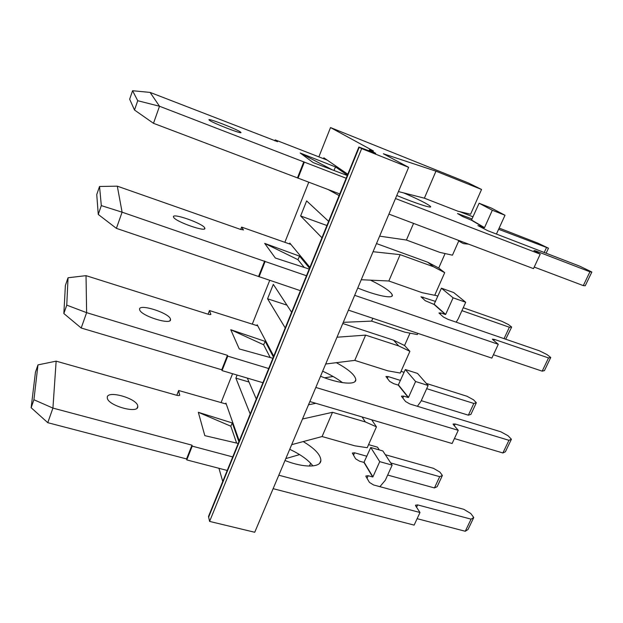 <?xml version="1.0" encoding="UTF-8"?>
<svg xmlns="http://www.w3.org/2000/svg" width="623" height="623" viewBox="0 0 623 623"><rect width="100%" height="100%" fill="white"/><g stroke="black" fill="none" stroke-linecap="round" stroke-linejoin="round"><path stroke-width="0.93" d="M291.681 444.666L322.091 436.544L354.869 445.827L367.22 447.703L376.456 426.848L365.351 421.942L332.495 412.301L302.505 419.014M322.091 436.544L332.495 412.301M225.596 403.875L225.915 403.065L239.232 440.967M299.608 454.595L285.809 458.598M308.502 404.779L315.861 403.315M333.141 376.494L324.591 377.795M247.3 378.091L256.294 399.047M250.205 414.007L235.868 378.145L248.982 382.016M371.822 419.824L370.903 419.552M235.868 378.145L237.098 375.062M365.351 421.942L362.056 416.943M325.697 364.011L354.775 360.382L387.802 370.817L400.27 373.052L409.887 351.333L398.728 345.944L365.615 335.119L337.004 337.214M354.775 360.382L365.615 335.119M256.855 325.595L257.182 324.762L273.746 356.161M343.273 322.34L371.627 321.11L404.779 332.152L417.309 334.574L417.846 333.352M371.627 321.11L372.834 318.298M285.233 327.939L267.563 298.775L273.318 284.361L291.611 312.271M267.563 298.775L286.946 305.145M342.79 323.501L393.565 340.181L404.568 345.516L409.887 351.333M410.012 333.165L404.568 345.516M398.728 345.944L393.565 340.181M361.247 279.727L388.838 280.996L422.114 292.685L434.698 295.294L444.713 272.664L433.499 266.753L400.145 254.651L373.068 251.708M388.838 280.996L400.145 254.651M289.461 243.936L289.796 243.087L309.904 267.345M379.625 236.148L406.414 240.034L439.815 252.377L452.454 255.189L458.769 240.914M406.414 240.034L413.555 223.392M321.943 237.76L300.629 215.963L306.641 200.91L328.625 221.336M300.629 215.963L326.919 225.526M376.494 243.57L427.658 262.19L438.717 268.022L444.713 272.664M445.087 253.553L438.717 268.022M433.499 266.753L427.658 262.19M323.501 158.678L323.851 157.806L347.805 174.222M330.517 127.567L373.481 150.992L369.392 149.87L375.7 153.336L358.871 147.028L361.659 148.609L408.649 167.33L383.355 153.756L435.96 171.177L481.548 189.47L468.27 182.913L330.517 127.567L318.859 156.871M221.079 402.583L232.566 373.714M252.292 324.147L269.712 280.358M284.851 242.316L308.767 182.22M218.946 468.301L222.746 481.47M209.017 515.198L208.503 516.444L209.593 521.412L254.737 532.268L408.649 167.33M398.432 191.565L424.38 198.184L435.96 171.177M309.413 466.082L310.643 463.232M424.38 198.184L457.897 211.213L470.583 214.234L481.548 189.47M463.193 212.474L462.998 212.918M371.775 419.941L376.456 426.848M369.057 150.688L369.392 149.87M209.593 521.412L361.659 148.609M209.157 120.021C205.886 117.069 238.928 129.927 240.751 132.294C244.247 135.292 211.072 122.427 209.157 120.021L209.157 120.021M403.712 192.912C419.186 199.679 428.126 204.204 430.524 206.486C432.619 208.822 416.662 203.713 396.765 195.521M472.117 219L457.555 213.525L462.43 216.438L471.409 220.192L484.297 227.738L477.919 225.573L487.809 230.736L579.826 266.216L591.85 272.017L589.934 271.784L535.476 250.82L533.973 250.563L540.234 254.145L395.496 198.535M499.21 228.104L537.937 243.149L548.474 248.203L498.673 229.295M277.492 141.733L275.202 139.895L327.239 160.127M459.727 211.649L473.075 216.843M277.515 141.67L150.081 92.406L159.511 106.245L153.484 123.307L134.506 110.022L137.738 100.716L132.574 90.732L129.654 99.205L134.506 110.022M346.162 178.256L159.511 106.245L137.738 100.716M347.424 175.156L335.532 166.956L300.185 153.009L313.229 162.626L347.284 175.499M540.234 254.145L533.49 268.63L388.923 214.102M339.776 193.94L153.484 123.307M591.85 272.017L585.254 285.739L583.292 285.614L534.215 267.065M471.409 220.192L479.118 203.23L492.318 210.247L484.53 227.621L471.642 220.083M496.422 234.061L505.012 215.254L491.477 208.113L479.118 203.23M505.012 215.254L492.318 210.247M275.202 139.895L274.829 140.868M548.474 248.203L546.13 253.226M546.402 247.806L544.214 252.486M589.934 271.784L583.292 285.614M304.336 162.167L298.02 178.162M303.822 161.778L297.529 177.742M132.574 90.732L150.081 92.406M328.212 189.571L339.114 195.575M333.928 170.453L335.532 166.956M332.332 169.845L300.185 153.009M173.552 217.092C171.091 212.209 203.744 223.719 204.765 228.041C207.443 232.909 174.674 221.469 173.552 217.092L173.552 217.092M370.498 280.155C383.69 286.642 390.964 291.595 392.319 295.014C393.58 299.11 377.203 295.964 357.75 288.021M435.547 301.431L420.984 296.774L425.275 300.714L434.036 304.429L445.429 314.529L440.827 312.941L438.935 312.995L443.451 317.052L448.015 319.358L539.463 350.827L546.994 354.573L550.74 357.493L548.536 357.937L494.397 339.403L492.38 339.153L492.723 339.59L498.283 344.293L354.666 295.325M463.239 307.739L501.741 321.25L508.516 324.591L511.67 327.044L509.373 327.231L461.923 310.651M243.422 230.004L241.607 227.099L290.925 244.45M434.792 295.076L437.883 296.166M243.476 229.856L240.603 229.435L117.303 186.168L122.1 212.186L116.392 228.361L98.255 214.437L101.315 205.606L99.54 186.472L96.752 194.547L98.255 214.437M306.477 275.755L122.1 212.186L101.315 205.606M309.538 268.233L299.57 256.154L264.682 243.383L275.343 258.031L309.203 269.066M498.283 344.293L491.851 358.108L348.421 310.137M300.411 290.668L116.392 228.361M511.67 327.044L505.697 339.208M550.74 357.493L544.432 370.607L542.189 371.16L493.408 354.767M434.036 304.429L441.419 288.192L453.1 297.81L445.663 314.413L434.262 304.32M456.192 322.177L458.255 318.774L465.708 302.264L453.7 292.553L441.419 288.192M465.708 302.264L453.1 297.81M241.607 227.099L240.696 229.466M509.373 327.231L504.054 338.639M548.536 357.937L542.189 371.16M265.079 261.59L259.082 276.791M264.674 260.99L258.685 276.16M99.54 186.472L117.303 186.168M304.219 267.446L297.942 259.674L299.57 256.154M297.942 259.674L264.682 243.383M139.638 309.553C137.917 302.918 170.18 313.19 170.468 319.288C172.4 325.845 140.05 315.705 139.638 309.553L139.638 309.553M336.342 362.687C348.631 369.392 355.11 375.038 355.803 379.617C356.301 385.31 339.558 383.963 320.534 376.253M400.488 380.443L388.113 376.565L385.949 376.533L389.687 381.424L393.814 383.713L398.253 385.1L408.26 397.521L403.696 396.119L401.469 396.135L401.671 396.571L405.62 401.57L409.996 404.023L500.83 431.786L508.057 435.75L511.413 439.246L508.96 440.313L455.164 424.006L453.061 424.045L453.334 424.606L458.248 430.322L315.814 387.444M426.327 383.425L466.977 396.259L473.503 399.787L476.338 402.738L473.83 403.455L426.685 388.666M210.831 314.444L209.46 310.55L257.774 325.884M401.025 371.355L404.093 372.328M210.917 314.218C210.823 314.732 209.842 314.716 207.965 314.171L86.029 275.654L86.62 312.66L81.2 328.017L63.85 313.533L66.762 305.145L68.047 277.757L65.384 285.466L63.85 313.533M268.715 368.528L227.761 356.13L227.442 355.336L86.62 312.66L66.762 305.145M273.404 357.01L265.203 341.404L230.767 329.731L239.248 348.935L272.882 358.287M322.659 371.215C330.603 374.789 337.214 378.605 342.494 382.639M458.248 430.322L452.103 443.514L309.872 401.547M262.937 382.732L222.045 370.592L221.741 369.774L81.2 328.017M476.338 402.738L470.902 414.381L468.364 415.183L421.265 400.659M511.413 439.246L505.378 451.8L502.886 452.96L454.416 438.553M398.253 385.1L405.332 369.54L415.603 381.525L408.493 397.412L398.471 384.991M417.41 406.289L420.992 401.267L428.126 385.473L417.519 373.418L405.332 369.54M428.126 385.473L415.603 381.525M209.46 310.55L208.051 314.202M473.83 403.455L468.364 415.183M508.96 440.313L502.886 452.96M227.761 356.13L222.045 370.592M227.442 355.336L221.741 369.774M68.047 277.757L86.029 275.654M270.226 357.547L263.638 344.776L265.203 341.404M263.638 344.776L230.767 329.731M107.304 397.723C106.253 389.5 138.119 398.634 137.745 406.344C138.999 414.427 107.055 405.487 107.304 397.723L107.304 397.723M303.23 441.582C314.872 448.576 320.752 454.891 320.876 460.545C320.674 467.702 303.611 467.99 284.999 460.506M366.861 456.246L354.573 452.804L352.338 453.03L355.577 458.785L359.541 461.191L363.949 462.414L372.686 476.969L368.154 475.731L365.857 476.019L366.005 476.548L369.439 482.404L373.636 484.982L463.831 509.334L470.77 513.492L473.768 517.511L471.081 519.154L417.651 504.895L415.479 505.191L415.681 505.868L419.995 512.503L278.8 475.217M385.318 454.712L433.561 468.364L439.854 472.055L442.392 475.458L439.698 476.673L390.722 462.944M368.582 444.635L377.53 447.189L379.321 449.931M179.626 395.286L178.661 390.496L226.274 404.07M179.743 394.982C179.588 395.652 178.583 395.753 176.714 395.286L56.14 361.145L52.924 408.088L47.769 422.682L31.15 407.715L33.915 399.74L37.98 364.891L35.441 372.25L31.15 407.715M232.737 456.924L192.227 446.13L191.993 445.172L52.924 408.088L33.915 399.74M238.897 441.777L232.317 422.97L198.324 412.301L204.819 435.648L238.22 443.459M289.718 449.323C300.488 454.369 308.221 459.899 312.917 465.918M419.995 512.503L414.131 525.111L273.123 488.666M227.224 470.458L186.783 459.914L186.565 458.933L47.769 422.682M442.392 475.458L437.167 486.656L434.449 487.941L387.662 475.061M473.768 517.511L467.99 529.534L465.264 531.255L417.122 518.679M363.949 462.414L370.74 447.493L379.726 461.643L372.912 476.86L364.167 462.313M379.898 486.672L385.318 480.247L392.155 465.116L382.841 450.935L370.74 447.493M392.155 465.116L379.726 461.643M178.661 390.496L176.807 395.309M439.698 476.673L434.449 487.941M471.081 519.154L465.264 531.255M192.227 446.13L186.783 459.914M191.993 445.172L186.565 458.933M37.98 364.891L56.14 361.145M236.615 443.085L230.814 426.194L232.317 422.97M230.814 426.194L198.324 412.301M208.58 517.246L359.23 147.246M479.663 225.947L479.43 226.461M459.572 214.133L459.353 214.624M535.476 250.82L535.25 251.295M440.827 312.941L440.266 314.194M423.079 297.078L422.558 298.277M494.397 339.403L493.86 340.555M403.696 396.119L402.84 398.05M210.886 314.109L210.738 314.498M388.113 376.565L387.304 378.41M455.164 424.006L454.338 425.774M368.154 475.731L367.017 478.277M179.728 394.85L179.525 395.364M354.573 452.804L353.506 455.249M417.651 504.895L416.569 507.231M208.503 516.444L358.871 147.028M430.524 206.486L430.298 207.007M457.874 240.104L458.847 240.976C461.768 242.908 463.613 243.827 464.4 243.741L468.589 244.146M204.765 228.041L204.453 228.859M392.319 295.014L391.766 296.283M170.468 319.288L169.993 320.541M355.803 379.617L354.962 381.564M137.745 406.344L137.13 407.987M320.876 460.545L319.763 463.115"/></g></svg>
